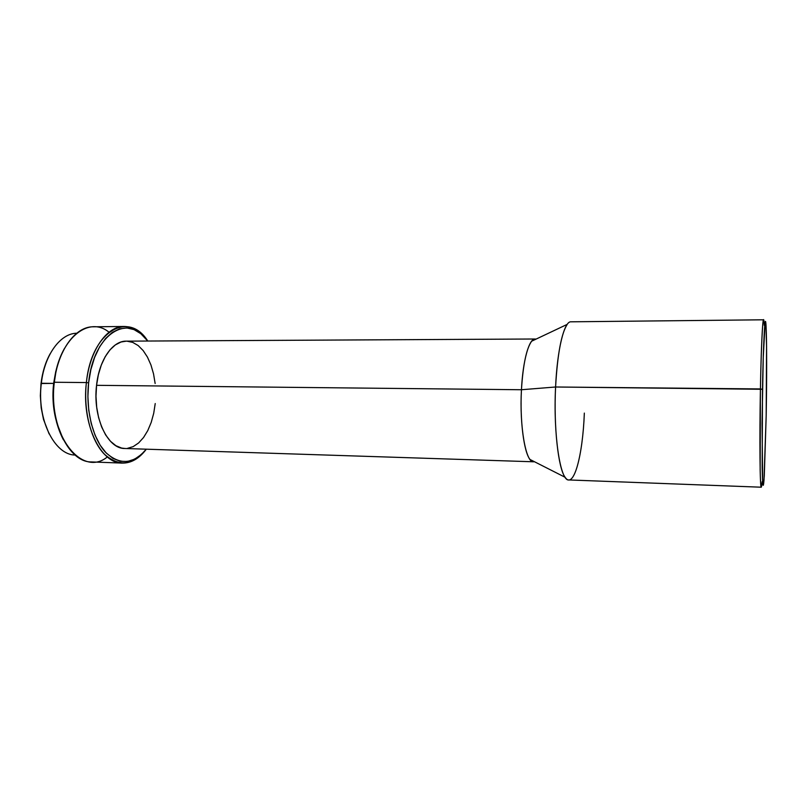 <?xml version="1.0" encoding="UTF-8"?>
<svg xmlns="http://www.w3.org/2000/svg" width="807" height="807" viewBox="0 0 807 807"><rect width="100%" height="100%" fill="white"/><g stroke="black" fill="none" stroke-linecap="round" stroke-linejoin="round"><path stroke-width="1.21" d="M55.794 371.301L53.625 383.396C52.263 395.823 53 407.787 55.854 419.287L53.807 408.483L52.949 395.985L53.625 383.396L41.016 383.537L43.154 371.795L46.665 361.032L50.216 353.658C45.485 362.141 42.418 372.098 41.016 383.537L41.349 383.275C44.435 354.838 60.464 333.321 76.736 333.241C60.464 333.321 44.435 354.838 41.349 383.275L53.625 383.396L56.551 368.436M124.187 326.472C133.155 326.633 141.023 331.485 147.782 341.038C128.666 310.302 91.373 331.001 86.389 382.558L54.321 382.256L86.389 382.558C89.728 350.157 107.008 325.998 124.187 326.472L93.36 326.795C75.576 326.331 57.741 350.238 54.321 382.256L56.308 369.404L60.162 357.4L64.631 348.18C59.123 357.794 55.572 369.243 53.958 382.518L54.321 382.256C58.699 339.142 88.326 315.103 109.036 332.232M86.389 382.558L88.609 382.851C93.37 333.301 128.838 312.4 147.762 341.038L140.821 333.695L134.043 329.609L126.86 327.955L119.527 328.863L112.334 332.383L105.596 338.466L99.584 346.909L94.601 357.42L90.878 369.576L88.609 382.851L86.389 382.558C83.242 410.702 90.949 440.43 104.285 454.099C119.154 467.203 133.155 465.558 146.309 449.186C139.288 458.537 131.289 463.178 122.321 463.097C100.582 463.793 81.265 423.382 86.389 382.558M535.172 339.001L126.275 341.149C112.657 340.725 99.13 359.912 96.558 385.322L521.453 389.741C522.855 360.436 529.13 338.436 535.172 339.001L536.04 339.122L531.631 341.21C526.406 348.634 523.017 364.814 521.453 389.741L555.589 386.997C557.445 354.424 561.319 333.553 567.21 324.374L531.631 341.21M764.279 325.342C763.372 306.378 761.364 336.136 760.426 388.934C761.142 348.624 762.565 318.936 763.553 319.794L570.942 321.811C564.305 321.075 557.244 349.098 555.589 386.997L762.494 389.287C763.402 337.689 765.278 308.466 766.095 326.976C766.811 340.584 766.821 379.643 766.176 415.978L764.29 475.948L763.412 485.057L762.655 481.93L762.06 423.443L763.24 357.733L765.086 322.659L765.51 321.63L765.873 323.738L766.569 346.485L766.176 415.978L764.007 480.094C763.18 489.91 762.565 485.885 762.171 468.03L762.494 389.287L760.426 388.934L760.144 469.442C760.587 487.66 761.253 491.735 762.141 481.678M761.273 487.206C759.982 489.173 759.458 439.795 760.426 388.934L555.589 386.997C553.128 434.802 560.351 481.486 568.784 479.943L761.273 487.206M584.339 413.093C582.755 455.995 573.575 490.131 565.122 477.28C558.252 468.363 553.592 426.923 555.589 386.997L521.453 389.741C519.769 420.245 523.874 452.091 530.017 459.476L534.365 461.685L533.498 461.786C525.851 462.875 519.355 426.57 521.453 389.741L96.558 385.322C92.593 417.239 107.624 449.045 124.813 448.49L533.498 461.786M146.289 449.186L141.366 454.482L134.658 459.163L127.516 461.473L120.213 461.251L113.01 458.416L106.231 453.009L100.149 445.182L95.065 435.185L91.201 423.433L88.77 410.4L87.892 396.671L88.609 382.851C85.572 410.017 92.835 438.756 105.586 452.344C119.789 465.447 133.357 464.398 146.289 449.186M126.326 341.149L121.05 341.997L115.32 344.922L109.964 349.875L105.213 356.674L101.279 365.087L98.353 374.771L96.558 385.322L95.993 396.287L96.689 407.192L98.595 417.562L101.632 426.933L105.646 434.943L110.458 441.268L115.855 445.686L121.595 448.067L124.954 448.49M127.456 448.359L133.205 446.614L138.622 442.942L143.535 437.525L147.772 430.595L151.202 422.414L153.713 413.295L155.226 403.55M155.146 383.517L153.542 373.893L150.959 364.986L147.449 357.108L143.142 350.541L138.168 345.557L132.701 342.38L126.921 341.159M107.341 456.933C81.699 478.087 47.27 434.62 54.321 382.256C49.035 422.606 69.029 462.572 91.514 461.937L122.321 463.097M63.39 439.795L56.682 422.606L54.15 409.734L53.232 396.166L53.958 382.518C51.819 404.428 54.957 423.514 63.38 439.775M41.349 383.275C36.587 419.136 54.483 454.956 75.071 455.037C54.483 454.956 36.587 419.136 41.349 383.275M41.016 383.537L40.35 395.743L41.197 407.878L43.497 419.408L49.126 433.924M565.122 477.28L530.017 459.476"/></g></svg>
